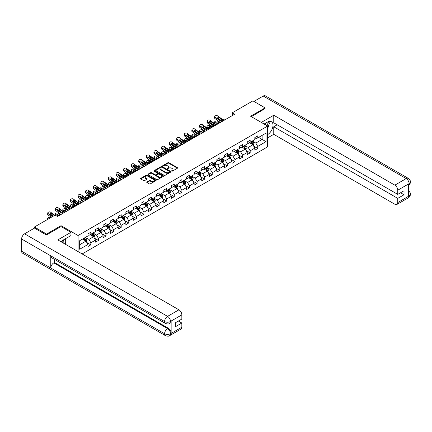 <?xml version="1.0" encoding="UTF-8"?>
<svg xmlns="http://www.w3.org/2000/svg" width="432" height="432" viewBox="0 0 432 432"><rect width="100%" height="100%" fill="white"/><g stroke="black" fill="none" stroke-linecap="round" stroke-linejoin="round"><path stroke-width="0.65" d="M171.688 171.148A0.475 0.275 0 0 0 172.357 171.148L177.428 168.215A0.675 0.389 0 0 0 177.628 167.94A0.675 0.389 0 0 0 177.428 167.665L168.836 162.707A0.675 0.389 0 0 0 167.881 162.707L162.81 165.634A0.475 0.275 0 0 0 163.48 166.018L164.138 165.64A2.16 1.247 0 0 1 167.189 165.64L167.908 166.055A2.16 1.247 0 0 1 168.539 166.936A2.16 1.247 0 0 1 167.908 167.816L167.249 168.194A0.475 0.275 0 0 0 167.918 168.583L168.577 168.205A2.16 1.247 0 0 1 171.628 168.205L172.346 168.615A2.16 1.247 0 0 1 172.978 169.501A2.16 1.247 0 0 1 172.346 170.381L171.688 170.759A0.475 0.275 0 0 0 171.688 171.148L171.688 170.759M146.929 181.942A0.675 0.389 0 0 0 146.729 182.218A0.675 0.389 0 0 0 146.929 182.493L149.337 183.886A0.675 0.389 0 0 0 150.293 183.886L155.925 180.63A0.675 0.389 0 0 0 156.125 180.355A0.675 0.389 0 0 0 155.925 180.079L147.334 175.122A0.675 0.389 0 0 0 146.378 175.122L140.746 178.373A0.675 0.389 0 0 0 140.546 178.648A0.675 0.389 0 0 0 140.746 178.924L143.656 180.603A0.675 0.389 0 0 0 144.612 180.603L147.02 179.215A0.675 0.389 0 0 0 147.22 178.94A0.675 0.389 0 0 0 147.02 178.664L145.579 177.827A1.804 1.042 0 0 1 145.049 177.093A1.804 1.042 0 0 1 146.167 176.126A1.804 1.042 0 0 1 148.133 176.353L153.787 179.62A1.804 1.042 0 0 1 154.316 180.355A1.804 1.042 0 0 1 153.203 181.321A1.804 1.042 0 0 1 151.238 181.094L150.293 180.549A0.675 0.389 0 0 0 149.337 180.549L146.929 181.942L146.929 182.493L149.337 181.111L149.337 180.549M61.042 226.589L61.042 225.693L46.548 234.058L34.393 227.038L34.393 228.161M61.042 225.693L78.062 235.516L267.624 126.074L267.624 146.853L82.145 253.935M265.097 108.724L265.097 107.881L250.603 116.246L267.624 126.074M265.097 107.881L252.941 100.861L232.27 112.795L232.27 115.603M34.393 227.038L55.058 215.104L57.488 216.508L234.7 114.199L232.27 112.795M164.182 175.311A0.675 0.389 0 0 0 165.137 175.311L170.77 172.06A0.675 0.389 0 0 0 170.969 171.785A0.675 0.389 0 0 0 170.77 171.509L162.178 166.552A0.675 0.389 0 0 0 161.222 166.552L155.59 169.803A0.675 0.389 0 0 0 155.396 170.078A0.675 0.389 0 0 0 155.59 170.354L164.182 175.311M154.132 171.245A0.475 0.275 0 0 1 154.613 171.315L154.613 170.753L163.35 175.797A0.675 0.389 0 0 1 163.544 176.072A0.675 0.389 0 0 1 163.35 176.348L157.718 179.599A0.675 0.389 0 0 1 156.762 179.599L148.171 174.636L150.579 173.259L150.579 172.697L148.171 174.085A0.675 0.389 0 0 0 147.971 174.361A0.675 0.389 0 0 0 148.171 174.636L148.171 174.085M150.579 173.259A0.675 0.389 0 0 1 151.535 173.259L151.535 172.697A0.675 0.389 0 0 0 150.579 172.697M151.535 172.697L155.018 174.706A0.675 0.389 0 0 0 155.974 174.706L157.572 173.783A0.675 0.389 0 0 0 157.772 173.507A0.675 0.389 0 0 0 157.572 173.232L153.943 171.137A0.475 0.275 0 0 1 154.613 170.753M78.062 251.575L78.062 235.516M86.789 242.498L90.85 244.841L90.85 242.789L95.521 240.095L95.521 242.147L98.437 240.462L98.437 238.41L103.108 235.715L103.108 237.762L106.024 236.077L106.024 234.031L110.695 231.336L110.695 233.383L113.611 231.698L113.611 229.651L118.282 226.957L118.282 229.003L121.198 227.318L121.198 225.272L125.863 222.572L125.863 224.624L128.785 222.939L128.785 220.892L133.45 218.192L133.45 220.244L136.372 218.56L136.372 216.508L141.037 213.813L141.037 215.865L143.959 214.18L143.959 212.128L148.624 209.434L148.624 211.486L151.54 209.801L151.54 207.749L156.211 205.054L156.211 207.106L159.127 205.421L159.127 203.369L163.798 200.675L163.798 202.721L166.714 201.042L166.714 198.99L171.385 196.295L171.385 198.342L174.301 196.657L174.301 194.611L178.972 191.916L178.972 193.963L181.888 192.278L181.888 190.231L186.559 187.537L186.559 189.583L189.475 187.898L189.475 185.852L194.146 183.152L194.146 185.204L197.062 183.519L197.062 181.472L201.728 178.772L201.728 180.824L204.649 179.14L204.649 177.088L209.315 174.393L209.315 176.445L212.236 174.76L212.236 172.708L216.902 170.014L216.902 172.066L219.823 170.381L219.823 168.329L224.489 165.634L224.489 167.686L227.41 166.001L227.41 163.949L232.076 161.255L232.076 163.301L234.992 161.617L234.992 159.57L239.663 156.875L239.663 158.922L242.579 157.237L242.579 155.191L247.25 152.496L247.25 154.543L250.166 152.858L250.166 150.811L254.837 148.117L254.837 150.163L257.753 148.478L257.753 146.432L266.02 141.658L266.02 133.121L262.132 135.367L262.132 139.412L266.02 141.658M90.85 244.841L87.934 246.526L87.934 244.474L79.666 249.248L79.666 240.71L87.934 235.937L87.934 233.89L90.85 232.205L90.85 234.252L95.521 231.557L95.521 229.511L98.437 227.826L98.437 229.873L103.108 227.178L103.108 225.131L106.024 223.447L106.024 225.493L110.695 222.799L110.695 220.752L113.611 219.067L113.611 221.114L118.282 218.419L118.282 216.367L121.198 214.682L121.198 216.734L125.863 214.04L125.863 211.988L128.785 210.303L128.785 212.355L133.45 209.66L133.45 207.608L136.372 205.924L136.372 207.976L141.037 205.281L141.037 203.229L143.959 201.544L143.959 203.596L148.624 200.896L148.624 198.85L151.54 197.165L151.54 199.217L156.211 196.517L156.211 194.47L159.127 192.785L159.127 194.832L163.798 192.137L163.798 190.091L166.714 188.406L166.714 190.453L171.385 187.758L171.385 185.711L174.301 184.027L174.301 186.073L178.972 183.379L178.972 181.327L181.888 179.647L181.888 181.694L186.559 178.999L186.559 176.947L189.475 175.262L189.475 177.314L194.146 174.62L194.146 172.568L197.062 170.883L197.062 172.935L201.728 170.24L201.728 168.188L204.649 166.504L204.649 168.556L209.315 165.861L209.315 163.809L212.236 162.124L212.236 164.176L216.902 161.476L216.902 159.43L219.823 157.745L219.823 159.797L224.489 157.097L224.489 155.05L227.41 153.365L227.41 155.412L232.076 152.717L232.076 150.671L234.992 148.986L234.992 151.033L239.663 148.338L239.663 146.291L242.579 144.607L242.579 146.653L247.25 143.959L247.25 141.907L250.166 140.222L250.166 142.274L254.837 139.579L254.837 137.527L257.753 135.842L257.753 137.894L266.02 133.121M90.072 234.706L93.577 236.725L88.906 239.42L85.406 237.4M87.934 234.814L88.906 235.375L90.85 234.252M88.906 239.42L90.85 242.789M93.577 236.725L95.521 240.095M97.659 230.326L101.158 232.346L96.493 235.04L92.988 233.021M95.521 230.434L96.493 230.996L98.437 229.873M96.493 235.04L98.437 238.41M101.158 232.346L103.108 235.715M105.246 225.941L108.745 227.966L104.08 230.661L100.575 228.641M103.108 226.055L104.08 226.616L106.024 225.493M104.08 230.661L106.024 234.031M108.745 227.966L110.695 231.336M112.833 221.562L116.332 223.587L111.667 226.282L108.162 224.257M110.695 221.675L111.667 222.237L113.611 221.114M111.667 226.282L113.611 229.651M116.332 223.587L118.282 226.957M120.42 217.183L123.919 219.208L119.254 221.902L115.749 219.877M118.282 217.296L119.254 217.858L121.198 216.734M119.254 221.902L121.198 225.272M123.919 219.208L125.863 222.572M128.007 212.803L131.506 214.823L126.841 217.523L123.336 215.498M125.863 212.917L126.841 213.478L128.785 212.355M126.841 217.523L128.785 220.892M131.506 214.823L133.45 218.192M135.594 208.424L139.093 210.443L134.422 213.138L130.923 211.118M133.45 208.537L134.422 209.099L136.372 207.976M134.422 213.138L136.372 216.508M139.093 210.443L141.037 213.813M143.176 204.044L146.68 206.064L142.009 208.759L138.51 206.739M141.037 204.158L142.009 204.719L143.959 203.596M142.009 208.759L143.959 212.128M146.68 206.064L148.624 209.434M150.763 199.665L154.267 201.685L149.596 204.379L146.097 202.36M148.624 199.778L149.596 200.34L151.54 199.217M149.596 204.379L151.54 207.749M154.267 201.685L156.211 205.054M158.35 195.286L161.854 197.305L157.183 200L153.684 197.98M156.211 195.394L157.183 195.955L159.127 194.832M157.183 200L159.127 203.369M161.854 197.305L163.798 200.675M165.937 190.906L169.441 192.926L164.77 195.62L161.271 193.601M163.798 191.014L164.77 191.576L166.714 190.453M164.77 195.62L166.714 198.99M169.441 192.926L171.385 196.295M173.524 186.521L177.028 188.546L172.357 191.241L168.858 189.221M171.385 186.635L172.357 187.196L174.301 186.073M172.357 191.241L174.301 194.611M177.028 188.546L178.972 191.916M181.111 182.142L184.61 184.167L179.944 186.862L176.44 184.837M178.972 182.255L179.944 182.817L181.888 181.694M179.944 186.862L181.888 190.231M184.61 184.167L186.559 187.537M188.698 177.763L192.197 179.788L187.531 182.482L184.027 180.457M186.559 177.876L187.531 178.438L189.475 177.314M187.531 182.482L189.475 185.852M192.197 179.788L194.146 183.152M196.285 173.383L199.784 175.403L195.118 178.103L191.614 176.078M194.146 173.497L195.118 174.058L197.062 172.935M195.118 178.103L197.062 181.472M199.784 175.403L201.728 178.772M203.872 169.004L207.371 171.023L202.705 173.718L199.201 171.698M201.728 169.117L202.705 169.679L204.649 168.556M202.705 173.718L204.649 177.088M207.371 171.023L209.315 174.393M211.459 164.624L214.958 166.644L210.287 169.339L206.788 167.319M209.315 164.738L210.287 165.299L212.236 164.176M210.287 169.339L212.236 172.708M214.958 166.644L216.902 170.014M219.046 160.245L222.545 162.265L217.874 164.959L214.375 162.94M216.902 160.358L217.874 160.915L219.823 159.797M217.874 164.959L219.823 168.329M222.545 162.265L224.489 165.634M226.627 155.866L230.132 157.885L225.461 160.58L221.962 158.56M224.489 155.974L225.461 156.535L227.41 155.412M225.461 160.58L227.41 163.949M230.132 157.885L232.076 161.255M234.214 151.481L237.719 153.506L233.048 156.2L229.549 154.181M232.076 151.594L233.048 152.156L234.992 151.033M233.048 156.2L234.992 159.57M237.719 153.506L239.663 156.875M241.801 147.101L245.306 149.126L240.635 151.821L237.136 149.801M239.663 147.215L240.635 147.776L242.579 146.653M240.635 151.821L242.579 155.191M245.306 149.126L247.25 152.496M249.388 142.722L252.893 144.747L248.222 147.442L244.723 145.417M247.25 142.835L248.222 143.397L250.166 142.274M248.222 147.442L250.166 150.811M252.893 144.747L254.837 148.117M258.628 137.387L262.132 139.412L255.809 143.062L252.304 141.037M254.837 138.456L255.809 139.018L257.753 137.894M255.809 143.062L257.753 146.432M46.548 234.058L46.548 234.9M79.666 244.755L85.99 241.105L82.485 239.085M85.99 241.105L87.934 244.474M253.692 146.135L257.753 148.478M246.105 150.514L250.166 152.858M238.518 154.894L242.579 157.237M230.931 159.273L234.992 161.617M223.349 163.652L227.41 166.001M215.762 168.037L219.823 170.381M208.175 172.417L212.236 174.76M200.588 176.796L204.649 179.14M193.001 181.175L197.062 183.519M185.414 185.555L189.475 187.898M177.827 189.934L181.888 192.278M170.24 194.314L174.301 196.657M162.653 198.693L166.714 201.042M155.066 203.072L159.127 205.421M147.485 207.457L151.54 209.801M139.898 211.837L143.959 214.18M132.311 216.216L136.372 218.56M124.724 220.595L128.785 222.939M117.137 224.975L121.198 227.318M109.55 229.354L113.611 231.698M101.963 233.734L106.024 236.077M94.376 238.113L98.437 240.462M171.877 171.212L172.346 170.942A2.16 1.247 0 0 0 172.978 170.062L172.978 169.501M168.539 166.936L168.539 167.497A2.16 1.247 0 0 1 167.908 168.377L167.438 168.647M177.428 167.665L177.428 168.215L168.836 163.269A0.675 0.389 0 0 0 167.881 163.269L162.999 166.088M170.77 171.509L170.77 172.06L162.178 167.114A0.675 0.389 0 0 0 161.222 167.114L155.601 170.359M169.576 171.979A0.475 0.275 0 0 0 169.576 171.596L162.038 167.238A0.475 0.275 0 0 0 161.368 167.238L160.677 167.638A2.16 1.247 0 0 0 160.04 168.518A2.16 1.247 0 0 0 160.677 169.403L165.829 172.379A2.16 1.247 0 0 0 168.885 172.379L169.576 171.979L169.576 172.541A0.475 0.275 0 0 0 169.717 172.346L169.717 171.785M160.04 168.518L160.04 169.079A2.16 1.247 0 0 0 160.677 169.965L160.677 169.403M169.576 172.541L168.885 172.94A2.16 1.247 0 0 1 165.829 172.94L160.677 169.965M151.535 173.259L155.018 175.268A0.675 0.389 0 0 0 155.974 175.268L157.572 174.344A0.675 0.389 0 0 0 157.772 174.069L157.772 173.507M154.613 171.315L163.339 176.353M158.636 176.796A1.804 1.042 0 0 0 160.601 177.023A1.804 1.042 0 0 0 161.719 176.056A1.804 1.042 0 0 0 161.19 175.322L159.197 174.172A0.675 0.389 0 0 0 158.242 174.172L156.643 175.095A0.675 0.389 0 0 0 156.443 175.37A0.675 0.389 0 0 0 156.643 175.646L158.636 176.796L158.636 177.358A1.804 1.042 0 0 0 160.601 177.584A1.804 1.042 0 0 0 161.719 176.618L161.719 176.056M156.443 175.37L156.443 175.932A0.675 0.389 0 0 0 156.643 176.207L156.643 175.646M158.636 177.358L156.643 176.207M154.316 180.355L154.316 180.916A1.804 1.042 0 0 1 153.203 181.883A1.804 1.042 0 0 1 151.238 181.656L150.293 181.111A0.675 0.389 0 0 0 149.337 181.111M145.049 177.093L145.049 177.655A1.804 1.042 0 0 0 145.579 178.389L145.579 177.827M147.02 178.664L147.02 179.215L145.579 178.389M155.925 180.079L155.925 180.63L147.334 175.684A0.675 0.389 0 0 0 146.378 175.684L140.756 178.929L140.746 178.373M253.276 145.411L253.854 143.953A1.825 1.053 -120 0 0 253.271 142.403L252.266 141.059M222.458 121.268L221.006 121.144A3.44 1.987 60 0 1 219.748 120.62L215.093 117.25L214.942 118.557L219.596 121.927A5.157 2.975 60 0 0 220.45 122.423L217.372 121.106A1.377 0.686 -5.9 0 0 215.433 121.252L214.947 121.532A1.377 0.686 -5.9 0 0 214.547 122.089A1.377 0.686 -5.9 0 0 214.942 122.51L215.082 123.892M250.517 143.375L249.836 142.463M218.009 123.833L214.942 122.51M250.76 141.934L251.764 143.273A1.825 1.053 60 0 1 252.288 144.369L252.871 144.029A1.825 1.053 -120 0 0 252.347 142.933L251.343 141.593M250.889 141.858L252.002 143.343A0.929 0.535 60 0 1 252.169 143.629L252.871 144.029M220.007 122.683L218.673 122.105A1.102 0.551 174.1 0 0 217.123 122.224A1.102 0.551 174.1 0 0 216.799 122.666A1.102 0.551 174.1 0 0 217.118 123.007L218.452 123.579M214.731 123.692A1.377 0.686 174.1 0 1 214.699 123.568L214.547 122.089M218.57 123.509A1.102 0.551 -5.9 0 0 218.209 123.476M224.888 119.864L223.441 119.74A3.44 1.987 60 0 1 222.183 119.216L217.523 115.846A1.377 0.886 6.7 0 0 215.59 115.711L215.098 115.992A1.377 0.886 6.7 0 0 214.699 116.532A1.377 0.886 6.7 0 0 215.093 117.25M221.427 120.161L221.384 119.21L221.659 119.518L221.389 120.182L220.271 120.317L217.269 118.255A1.102 0.707 -173.3 0 1 216.95 117.677A1.102 0.707 -173.3 0 1 217.274 117.25A1.102 0.707 -173.3 0 1 218.824 117.358L218.673 118.66L220.984 120.334M218.673 118.66A1.102 0.707 6.7 0 0 217.496 118.422M214.942 118.557A1.377 0.886 -173.3 0 1 214.547 117.833L214.699 116.532M221.384 119.21L218.824 117.358M222.183 119.216L221.713 119.718M267.181 125.82A4.471 2.581 120 0 0 266.522 122.639M265.756 124.994A3.062 1.766 120 0 0 265.129 123.455A3.062 1.766 120 0 0 265.118 123.449M268.229 121.705L269.422 123.406L267.624 128.039M63.709 243.292A4.471 2.581 120 0 0 63.121 240.165M62.284 242.471A3.062 1.766 120 0 0 61.97 241.213M64.73 239.144L65.95 240.883L64.778 243.907M267.624 134.638A7.738 4.466 120 0 0 272.603 127.813A7.738 4.466 120 0 0 271.399 121.673A7.738 4.466 120 0 0 267.527 122.056L264.098 124.038M267.624 137.867L273.753 134.33L273.753 126.776L397.764 198.374L397.764 202.554L409.19 195.901L408.461 196.236L408.461 184.167L409.12 183.643L397.764 190.204A4.126 2.381 -120 0 0 394.843 185.15L406.199 178.594L263.223 96.044L253.913 101.423M277.204 124.783L273.753 126.776M400.583 192.758L404.039 194.751L404.039 190.766L397.764 194.384L273.753 122.791L273.753 115.236L394.843 185.15M261.306 122.423L273.753 115.236M273.753 134.33L394.843 204.239A4.126 2.381 -120 0 0 396.911 204.444A4.126 2.381 -120 0 0 397.764 202.554M263.223 96.044A4.228 2.441 -60 0 1 265.34 95.834L408.316 178.384A4.228 2.441 -60 0 0 406.199 178.594A4.126 2.381 60 0 1 409.12 183.643M397.764 194.384L397.764 190.204M404.039 194.751L397.764 198.374M265.097 108.551L251.332 116.667M267.624 128.266A7.738 4.466 120 0 0 269.033 124.416M269.158 123.028A7.738 4.466 120 0 0 268.963 121.451M408.461 193.352L409.12 195.858M408.316 190.598C409.973 192.089 410.67 193.282 410.4 194.173L409.196 195.896M408.316 178.384C409.973 179.863 410.67 181.067 410.4 181.991L409.19 183.686M70.961 232.319L57.829 239.9L178.924 309.809A4.126 2.381 60 0 1 181.84 314.863L170.483 321.419L169.63 323.449C168.939 324.151 167.546 324.151 165.451 323.455L51.656 257.753A4.228 2.441 -60 0 1 50.776 255.847L21.6 238.999A4.228 2.441 -60 0 1 24.592 233.82L34.49 228.107L46.402 234.986L60.993 226.562L70.961 232.319L70.961 235.548L64.055 239.533A7.738 4.466 120 0 0 61.344 241.925M65.491 244.318L67.117 245.263M65.659 244.22L65.659 241.628M65.659 240.467L65.659 238.604M181.84 314.863L181.84 319.048L175.565 322.672L175.565 326.657L181.84 323.033L181.84 327.218A4.126 2.381 60 0 1 180.986 329.108L169.63 335.664A4.126 2.381 -120 0 0 170.483 333.774L181.84 327.218M169.63 335.664C168.971 336.361 167.578 336.366 165.451 335.669L22.475 253.12A4.228 2.441 -60 0 1 21.6 251.186L50.776 268.029A4.228 2.441 -60 0 1 53.768 262.877L167.567 328.579L168.221 328.201A4.126 2.381 60 0 1 171.142 333.256L171.142 321.181A4.126 2.381 60 0 1 170.289 323.071L169.63 323.449M21.6 238.999L21.6 251.186M165.451 323.455A4.228 2.441 -60 0 1 164.576 321.548L50.776 255.847L50.776 268.029L164.576 333.731C166.514 334.67 168.464 334.67 170.413 333.731L170.483 333.774M181.84 323.033L178.389 321.041M54.427 259.351L54.427 262.499L168.221 328.201M54.427 262.499L53.768 262.877M24.592 233.82L167.567 316.364A4.228 2.441 -60 0 0 164.576 321.548C166.525 322.483 168.469 322.472 170.408 321.521M245.689 149.791L246.267 148.333A1.825 1.053 -120 0 0 245.684 146.783L244.679 145.444M212.857 126.808L209.785 125.485A1.377 0.686 -5.9 0 0 207.846 125.631L207.36 125.912A1.377 0.686 -5.9 0 0 206.96 126.468A1.377 0.686 -5.9 0 0 207.355 126.889L207.495 128.272M242.93 147.755L242.249 146.848M210.427 128.212L207.355 126.889M243.173 146.313L244.177 147.652A1.825 1.053 60 0 1 244.701 148.748L245.284 148.408A1.825 1.053 -120 0 0 244.76 147.312L243.756 145.973M243.302 146.237L244.415 147.722A0.929 0.535 60 0 1 244.582 148.009L245.284 148.408M212.42 127.062L211.086 126.484A1.102 0.551 174.1 0 0 209.536 126.603A1.102 0.551 174.1 0 0 209.212 127.051A1.102 0.551 174.1 0 0 209.531 127.386L210.865 127.958M207.144 128.072A1.377 0.686 174.1 0 1 207.112 127.948L206.96 126.468M210.983 127.894A1.102 0.551 -5.9 0 0 210.622 127.856M238.102 154.17L238.68 152.712A1.825 1.053 -120 0 0 238.097 151.162L237.092 149.823M207.284 130.027L205.832 129.902A3.44 1.987 60 0 1 204.579 129.379L199.919 126.009L199.768 127.316L204.422 130.685A5.157 2.975 60 0 0 205.276 131.188L202.198 129.865A1.377 0.686 -5.9 0 0 200.259 130.01L199.773 130.291A1.377 0.686 -5.9 0 0 199.373 130.847A1.377 0.686 -5.9 0 0 199.768 131.269L199.908 132.651M235.343 152.134L234.662 151.227M202.84 132.592L199.768 131.269M235.586 150.692L236.59 152.032A1.825 1.053 60 0 1 237.114 153.128L237.697 152.793A1.825 1.053 -120 0 0 237.173 151.697L236.169 150.352M235.715 150.617L236.828 152.107A0.929 0.535 60 0 1 236.995 152.388L237.697 152.793M204.833 131.441L203.499 130.869A1.102 0.551 174.1 0 0 201.949 130.982A1.102 0.551 174.1 0 0 201.625 131.431A1.102 0.551 174.1 0 0 201.944 131.765L203.278 132.343M199.562 132.451A1.377 0.686 174.1 0 1 199.525 132.327L199.373 130.847M203.396 132.273A1.102 0.551 -5.9 0 0 203.035 132.235M214.871 125.647L213.419 125.523A3.44 1.987 60 0 1 212.161 124.999L207.506 121.63L207.355 122.936A1.377 0.886 -173.3 0 1 206.96 122.213L207.112 120.911A1.377 0.886 6.7 0 0 207.506 121.63M212.863 126.803A5.157 2.975 60 0 1 212.009 126.306L207.355 122.936M217.301 124.243L215.854 124.119A3.44 1.987 60 0 1 214.596 123.595L209.936 120.226A1.377 0.886 6.7 0 0 208.003 120.091L207.517 120.371A1.377 0.886 6.7 0 0 207.112 120.911M213.84 124.54L213.797 123.59L214.072 123.898L213.802 124.562L212.69 124.697L209.682 122.634A1.102 0.707 -173.3 0 1 209.369 122.056A1.102 0.707 -173.3 0 1 209.687 121.63A1.102 0.707 -173.3 0 1 211.237 121.738L211.086 123.039L213.397 124.713M211.086 123.039A1.102 0.707 6.7 0 0 209.909 122.801M213.797 123.59L211.237 121.738M214.596 123.595L214.126 124.097M209.714 128.623L208.267 128.498A3.44 1.987 60 0 1 207.009 127.975L202.354 124.61A1.377 0.886 6.7 0 0 200.416 124.47L199.93 124.751A1.377 0.886 6.7 0 0 199.525 125.291A1.377 0.886 6.7 0 0 199.919 126.009M206.253 128.92L206.21 127.969L206.485 128.277L206.215 128.941L205.103 129.076L202.095 127.013A1.102 0.707 -173.3 0 1 201.782 126.436A1.102 0.707 -173.3 0 1 202.1 126.009A1.102 0.707 -173.3 0 1 203.65 126.117L203.499 127.424L205.81 129.092M203.499 127.424A1.102 0.707 6.7 0 0 202.322 127.181M199.768 127.316A1.377 0.886 -173.3 0 1 199.373 126.598L199.525 125.291M206.21 127.969L203.65 126.117M207.009 127.975L206.539 128.477M230.515 158.549L231.093 157.091A1.825 1.053 -120 0 0 230.51 155.542L229.511 154.202M199.697 134.406L198.25 134.282A3.44 1.987 60 0 1 196.992 133.758L192.332 130.394L192.181 131.695L196.835 135.065A5.157 2.975 60 0 0 197.689 135.567L194.611 134.244A1.377 0.686 -5.9 0 0 192.677 134.39L192.191 134.671A1.377 0.686 -5.9 0 0 191.786 135.227A1.377 0.686 -5.9 0 0 192.181 135.648L192.321 137.03M227.761 156.514L227.075 155.606M195.253 136.971L192.181 135.648M227.999 155.072L229.003 156.411A1.825 1.053 60 0 1 229.527 157.507L230.11 157.172A1.825 1.053 -120 0 0 229.586 156.076L228.582 154.737M228.128 154.996L229.241 156.487A0.929 0.535 60 0 1 229.408 156.767L230.11 157.172M197.246 135.821L195.912 135.248A1.102 0.551 174.1 0 0 194.362 135.362A1.102 0.551 174.1 0 0 194.038 135.81A1.102 0.551 174.1 0 0 194.357 136.145L195.691 136.723M191.975 136.831A1.377 0.686 174.1 0 1 191.938 136.706L191.786 135.227M195.809 136.652A1.102 0.551 -5.9 0 0 195.453 136.62M222.928 162.929L223.506 161.471A1.825 1.053 -120 0 0 222.928 159.921L221.924 158.582M192.11 138.785L190.663 138.661A3.44 1.987 60 0 1 189.405 138.137L184.745 134.773L184.594 136.075L189.254 139.444A5.157 2.975 60 0 0 190.107 139.946L187.024 138.623A1.377 0.686 -5.9 0 0 185.09 138.769L184.604 139.05A1.377 0.686 -5.9 0 0 184.199 139.606A1.377 0.686 -5.9 0 0 184.594 140.027L184.739 141.41M220.174 160.893L219.488 159.986M187.666 141.356L184.594 140.027M220.412 159.451L221.416 160.79A1.825 1.053 60 0 1 221.94 161.887L222.523 161.552A1.825 1.053 -120 0 0 221.999 160.456L221 159.116M220.541 159.381L221.654 160.866A0.929 0.535 60 0 1 221.821 161.147L222.523 161.552M189.659 140.2L188.325 139.628A1.102 0.551 174.1 0 0 186.775 139.741A1.102 0.551 174.1 0 0 186.451 140.189A1.102 0.551 174.1 0 0 186.77 140.524L188.104 141.102M184.388 141.21A1.377 0.686 174.1 0 1 184.351 141.091L184.199 139.606M188.222 141.032A1.102 0.551 -5.9 0 0 187.866 140.999M215.341 167.308L215.919 165.856A1.825 1.053 -120 0 0 215.341 164.3L214.337 162.961M182.509 144.331L179.442 143.003A1.377 0.686 -5.9 0 0 177.503 143.149L177.017 143.429A1.377 0.686 -5.9 0 0 176.612 143.986A1.377 0.686 -5.9 0 0 177.007 144.407L177.152 145.789M212.587 165.278L211.901 164.365M180.079 145.735L177.007 144.407M212.83 163.831L213.829 165.17A1.825 1.053 60 0 1 214.353 166.266L214.936 165.931A1.825 1.053 -120 0 0 214.418 164.835L213.413 163.496M212.954 163.76L214.067 165.245A0.929 0.535 60 0 1 214.24 165.526L214.936 165.931M182.072 144.585L180.738 144.007A1.102 0.551 174.1 0 0 179.188 144.121A1.102 0.551 174.1 0 0 178.864 144.569A1.102 0.551 174.1 0 0 179.183 144.904L180.517 145.481M176.801 145.589A1.377 0.686 174.1 0 1 176.764 145.471L176.612 143.986M180.635 145.411A1.102 0.551 -5.9 0 0 180.279 145.379M202.127 133.002L200.68 132.878A3.44 1.987 60 0 1 199.422 132.354L194.767 128.99A1.377 0.886 6.7 0 0 192.829 128.849L192.343 129.13A1.377 0.886 6.7 0 0 191.938 129.67A1.377 0.886 6.7 0 0 192.332 130.394M198.666 133.299L198.628 132.349L198.628 133.321L197.516 133.456L194.508 131.393A1.102 0.707 -173.3 0 1 194.195 130.82A1.102 0.707 -173.3 0 1 194.513 130.388A1.102 0.707 -173.3 0 1 196.063 130.496L195.912 131.803L198.223 133.472M195.912 131.803A1.102 0.707 6.7 0 0 194.735 131.56M192.181 131.695A1.377 0.886 -173.3 0 1 191.786 130.977L191.938 129.67M198.628 132.349L196.063 130.496M199.422 132.354L198.952 132.856M194.54 137.381L193.093 137.257A3.44 1.987 60 0 1 191.835 136.733L187.18 133.369A1.377 0.886 6.7 0 0 185.242 133.229L184.756 133.51A1.377 0.886 6.7 0 0 184.356 134.05A1.377 0.886 6.7 0 0 184.745 134.773M191.079 137.678L191.041 136.728L191.041 137.7L189.929 137.835L186.921 135.778A1.102 0.707 -173.3 0 1 186.608 135.2A1.102 0.707 -173.3 0 1 186.926 134.768A1.102 0.707 -173.3 0 1 188.476 134.876L188.325 136.183L190.636 137.851M188.325 136.183A1.102 0.707 6.7 0 0 187.148 135.94M184.594 136.075A1.377 0.886 -173.3 0 1 184.199 135.356L184.356 134.05M191.041 136.728L188.476 134.876M191.835 136.733L191.365 137.236M184.523 143.165L183.076 143.041A3.44 1.987 60 0 1 181.818 142.522L177.163 139.153L177.007 140.454A1.377 0.886 -173.3 0 1 176.612 139.736L176.769 138.429A1.377 0.886 6.7 0 0 177.163 139.153M182.52 144.326A5.157 2.975 60 0 1 181.667 143.824L177.007 140.454M186.953 141.766L185.506 141.642A3.44 1.987 60 0 1 184.248 141.118L179.593 137.749A1.377 0.886 6.7 0 0 177.655 137.614L177.169 137.894A1.377 0.886 6.7 0 0 176.769 138.429M183.492 142.058L183.454 141.107L183.454 142.079L182.342 142.22L179.334 140.157A1.102 0.707 -173.3 0 1 179.021 139.579A1.102 0.707 -173.3 0 1 179.339 139.147A1.102 0.707 -173.3 0 1 180.889 139.255L180.738 140.562L183.049 142.231M180.738 140.562A1.102 0.707 6.7 0 0 179.561 140.319M183.454 141.107L180.889 139.255M184.248 141.118L183.778 141.615M207.754 171.693L208.332 170.235A1.825 1.053 -120 0 0 207.754 168.68L206.75 167.341M176.936 147.55L175.489 147.425A3.44 1.987 60 0 1 174.231 146.902L169.576 143.532L169.42 144.839L174.08 148.203A5.157 2.975 60 0 0 174.933 148.705L171.855 147.382A1.377 0.686 -5.9 0 0 169.916 147.528L169.43 147.809A1.377 0.686 -5.9 0 0 169.025 148.37A1.377 0.686 -5.9 0 0 169.42 148.786L169.565 150.174M205 169.657L204.32 168.745M172.492 150.115L169.42 148.786M205.243 168.21L206.248 169.549A1.825 1.053 60 0 1 206.766 170.645L207.349 170.311A1.825 1.053 -120 0 0 206.831 169.214L205.826 167.875M205.367 168.14L206.48 169.625A0.929 0.535 60 0 1 206.653 169.906L207.349 170.311M174.485 148.964L173.151 148.387A1.102 0.551 174.1 0 0 171.601 148.505A1.102 0.551 174.1 0 0 171.277 148.948A1.102 0.551 174.1 0 0 171.596 149.283L172.93 149.861M169.214 149.969A1.377 0.686 174.1 0 1 169.177 149.85L169.025 148.37M173.048 149.791A1.102 0.551 -5.9 0 0 172.692 149.758M179.366 146.146L177.919 146.021A3.44 1.987 60 0 1 176.661 145.498L172.006 142.128A1.377 0.886 6.7 0 0 170.068 141.993L169.582 142.274A1.377 0.886 6.7 0 0 169.182 142.808A1.377 0.886 6.7 0 0 169.576 143.532M175.905 146.437L175.867 145.487L175.873 146.459L174.755 146.599L171.747 144.536A1.102 0.707 -173.3 0 1 171.434 143.959A1.102 0.707 -173.3 0 1 171.752 143.527A1.102 0.707 -173.3 0 1 173.308 143.635L173.151 144.941L175.462 146.615M173.151 144.941A1.102 0.707 6.7 0 0 171.974 144.698M169.42 144.839A1.377 0.886 -173.3 0 1 169.031 144.115L169.182 142.808M175.867 145.487L173.308 143.635M176.661 145.498L176.191 145.994M200.167 176.072L200.75 174.614A1.825 1.053 -120 0 0 200.167 173.059L199.163 171.72M169.349 151.929L167.902 151.805A3.44 1.987 60 0 1 166.644 151.281L161.989 147.911L161.833 149.218L166.493 152.582A5.157 2.975 60 0 0 167.346 153.085L164.268 151.767A1.377 0.686 -5.9 0 0 162.329 151.907L161.843 152.188A1.377 0.686 -5.9 0 0 161.438 152.75A1.377 0.686 -5.9 0 0 161.833 153.171L161.978 154.553M197.413 174.037L196.733 173.124M164.905 154.494L161.833 153.171M197.656 172.589L198.661 173.934A1.825 1.053 60 0 1 199.179 175.03L199.762 174.69A1.825 1.053 -120 0 0 199.244 173.594L198.239 172.255M197.78 172.519L198.893 174.004A0.929 0.535 60 0 1 199.066 174.285L199.762 174.69M166.898 153.344L165.564 152.766A1.102 0.551 174.1 0 0 164.014 152.885A1.102 0.551 174.1 0 0 163.696 153.328A1.102 0.551 174.1 0 0 164.009 153.668L165.343 154.24M161.627 154.354A1.377 0.686 174.1 0 1 161.59 154.229L161.438 152.75M165.467 154.17A1.102 0.551 -5.9 0 0 165.105 154.138M171.785 150.525L170.332 150.401A3.44 1.987 60 0 1 169.074 149.877L164.419 146.507A1.377 0.886 6.7 0 0 162.481 146.372L161.995 146.653A1.377 0.886 6.7 0 0 161.595 147.193A1.377 0.886 6.7 0 0 161.989 147.911M168.318 150.822L168.28 149.872L168.286 150.844L167.168 150.979L164.16 148.916A1.102 0.707 -173.3 0 1 163.847 148.338A1.102 0.707 -173.3 0 1 164.171 147.906A1.102 0.707 -173.3 0 1 165.721 148.019L165.564 149.321L167.875 150.995M165.564 149.321A1.102 0.707 6.7 0 0 164.392 149.078M161.833 149.218A1.377 0.886 -173.3 0 1 161.444 148.495L161.595 147.193M168.28 149.872L165.721 148.019M169.074 149.877L168.604 150.379M192.58 180.452L193.163 178.994A1.825 1.053 -120 0 0 192.58 177.439L191.576 176.099M161.762 156.308L160.315 156.184A3.44 1.987 60 0 1 159.057 155.66L154.402 152.291L154.251 153.598L158.906 156.962A5.157 2.975 60 0 0 159.759 157.464L156.681 156.146A1.377 0.686 -5.9 0 0 154.742 156.292L154.256 156.573A1.377 0.686 -5.9 0 0 153.851 157.129A1.377 0.686 -5.9 0 0 154.251 157.55L154.391 158.933M189.826 178.416L189.146 177.503M157.318 158.873L154.251 157.55M190.069 176.974L191.074 178.313A1.825 1.053 60 0 1 191.592 179.41L192.175 179.069A1.825 1.053 -120 0 0 191.657 177.973L190.652 176.634M190.193 176.899L191.311 178.384A0.929 0.535 60 0 1 191.479 178.664L192.175 179.069M159.311 157.723L157.977 157.145A1.102 0.551 174.1 0 0 156.427 157.264A1.102 0.551 174.1 0 0 156.109 157.707A1.102 0.551 174.1 0 0 156.422 158.047L157.756 158.62M154.04 158.733A1.377 0.686 174.1 0 1 154.008 158.609L153.851 157.129M157.88 158.549A1.102 0.551 -5.9 0 0 157.518 158.517M164.198 154.904L162.745 154.78A3.44 1.987 60 0 1 161.487 154.256L156.832 150.887A1.377 0.886 6.7 0 0 154.894 150.752L154.408 151.033A1.377 0.886 6.7 0 0 154.008 151.573A1.377 0.886 6.7 0 0 154.402 152.291M160.731 155.201L160.693 154.251L160.699 155.223L159.581 155.358L156.578 153.295A1.102 0.707 -173.3 0 1 156.26 152.717A1.102 0.707 -173.3 0 1 156.584 152.285A1.102 0.707 -173.3 0 1 158.134 152.399L157.977 153.7L160.288 155.374M157.977 153.7A1.102 0.707 6.7 0 0 156.805 153.457M154.251 153.598A1.377 0.886 -173.3 0 1 153.857 152.874L154.008 151.573M160.693 154.251L158.134 152.399M161.487 154.256L161.017 154.759M184.999 184.831L185.576 183.373A1.825 1.053 -120 0 0 184.993 181.823L183.989 180.479M154.175 160.688L152.728 160.564A3.44 1.987 60 0 1 151.47 160.04L146.815 156.67L146.664 157.977L151.319 161.347A5.157 2.975 60 0 0 152.172 161.843L149.094 160.526A1.377 0.686 -5.9 0 0 147.155 160.672L146.669 160.952A1.377 0.686 -5.9 0 0 146.264 161.509A1.377 0.686 -5.9 0 0 146.664 161.93L146.804 163.312M182.239 182.795L181.559 181.883M149.731 163.253L146.664 161.93M182.482 181.354L183.487 182.693A1.825 1.053 60 0 1 184.005 183.789L184.588 183.449A1.825 1.053 -120 0 0 184.07 182.353L183.065 181.013M182.606 181.278L183.724 182.763A0.929 0.535 60 0 1 183.892 183.049L184.588 183.449M151.729 162.103L150.395 161.525A1.102 0.551 174.1 0 0 148.846 161.644A1.102 0.551 174.1 0 0 148.522 162.086A1.102 0.551 174.1 0 0 148.835 162.427L150.169 162.999M146.453 163.112A1.377 0.686 174.1 0 1 146.421 162.988L146.264 161.509M150.293 162.929A1.102 0.551 -5.9 0 0 149.931 162.896M156.611 159.284L155.158 159.16A3.44 1.987 60 0 1 153.905 158.636L149.245 155.266A1.377 0.886 6.7 0 0 147.307 155.131L146.821 155.412A1.377 0.886 6.7 0 0 146.421 155.952A1.377 0.886 6.7 0 0 146.815 156.67M153.144 159.581L153.106 158.63L153.382 158.938L153.112 159.602L151.994 159.737L148.991 157.675A1.102 0.707 -173.3 0 1 148.673 157.097A1.102 0.707 -173.3 0 1 148.997 156.67A1.102 0.707 -173.3 0 1 150.547 156.778L150.395 158.08L152.701 159.754M150.395 158.08A1.102 0.707 6.7 0 0 149.218 157.842M146.664 157.977A1.377 0.886 -173.3 0 1 146.27 157.253L146.421 155.952M153.106 158.63L150.547 156.778M153.905 158.636L153.43 159.138M177.412 189.211L177.989 187.753A1.825 1.053 -120 0 0 177.406 186.203L176.402 184.864M144.58 166.228L141.507 164.905A1.377 0.686 -5.9 0 0 139.568 165.051L139.082 165.332A1.377 0.686 -5.9 0 0 138.683 165.888A1.377 0.686 -5.9 0 0 139.077 166.309L139.217 167.692M174.652 187.175L173.972 186.268M142.144 167.632L139.077 166.309M174.895 185.733L175.9 187.072A1.825 1.053 60 0 1 176.423 188.168L177.007 187.834A1.825 1.053 -120 0 0 176.483 186.737L175.478 185.393M175.025 185.657L176.137 187.142A0.929 0.535 60 0 1 176.305 187.429L177.007 187.834M144.142 166.482L142.808 165.91A1.102 0.551 174.1 0 0 141.259 166.023A1.102 0.551 174.1 0 0 140.935 166.471A1.102 0.551 174.1 0 0 141.248 166.806L142.582 167.378M138.866 167.492A1.377 0.686 174.1 0 1 138.834 167.368L138.683 165.888M142.706 167.314A1.102 0.551 -5.9 0 0 142.344 167.276M146.594 165.067L145.141 164.943A3.44 1.987 60 0 1 143.883 164.419L139.228 161.05L139.077 162.356A1.377 0.886 -173.3 0 1 138.683 161.633L138.834 160.331A1.377 0.886 6.7 0 0 139.228 161.05M144.585 166.223A5.157 2.975 60 0 1 143.732 165.726L139.077 162.356M149.024 163.663L147.571 163.539A3.44 1.987 60 0 1 146.318 163.015L141.658 159.646A1.377 0.886 6.7 0 0 139.72 159.511L139.234 159.791A1.377 0.886 6.7 0 0 138.834 160.331M145.557 163.96L145.519 163.01L145.795 163.318L145.525 163.982L144.407 164.117L141.404 162.054A1.102 0.707 -173.3 0 1 141.086 161.476A1.102 0.707 -173.3 0 1 141.41 161.05A1.102 0.707 -173.3 0 1 142.96 161.158L142.808 162.459L145.12 164.133M142.808 162.459A1.102 0.707 6.7 0 0 141.631 162.221M145.519 163.01L142.96 161.158M146.318 163.015L145.843 163.517M169.825 193.59L170.402 192.132A1.825 1.053 -120 0 0 169.819 190.582L168.815 189.243M139.007 169.447L137.554 169.322A3.44 1.987 60 0 1 136.296 168.799L131.641 165.434L131.49 166.736L136.145 170.105A5.157 2.975 60 0 0 136.998 170.608L133.92 169.285A1.377 0.686 -5.9 0 0 131.981 169.43L131.495 169.711A1.377 0.686 -5.9 0 0 131.096 170.267A1.377 0.686 -5.9 0 0 131.49 170.689L131.63 172.071M167.065 191.554L166.385 190.647M134.563 172.012L131.49 170.689M167.308 190.112L168.313 191.452A1.825 1.053 60 0 1 168.836 192.548L169.42 192.213A1.825 1.053 -120 0 0 168.896 191.117L167.891 189.772M167.438 190.037L168.55 191.527A0.929 0.535 60 0 1 168.718 191.808L169.42 192.213M136.555 170.861L135.221 170.289A1.102 0.551 174.1 0 0 133.672 170.402A1.102 0.551 174.1 0 0 133.348 170.851A1.102 0.551 174.1 0 0 133.666 171.185L135 171.763M131.279 171.871A1.377 0.686 174.1 0 1 131.247 171.747L131.096 170.267M135.119 171.693A1.102 0.551 -5.9 0 0 134.757 171.655M141.437 168.043L139.99 167.918A3.44 1.987 60 0 1 138.731 167.395L134.071 164.03A1.377 0.886 6.7 0 0 132.138 163.89L131.652 164.171A1.377 0.886 6.7 0 0 131.247 164.711A1.377 0.886 6.7 0 0 131.641 165.434M137.975 168.34L137.932 167.389L138.208 167.697L137.938 168.361L136.82 168.496L133.817 166.433A1.102 0.707 -173.3 0 1 133.499 165.861A1.102 0.707 -173.3 0 1 133.823 165.429A1.102 0.707 -173.3 0 1 135.373 165.537L135.221 166.844L137.533 168.512M135.221 166.844A1.102 0.707 6.7 0 0 134.044 166.601M131.49 166.736A1.377 0.886 -173.3 0 1 131.096 166.018L131.247 164.711M137.932 167.389L135.373 165.537M138.731 167.395L138.262 167.897M162.238 197.969L162.815 196.511A1.825 1.053 -120 0 0 162.232 194.962L161.228 193.622M131.42 173.826L129.967 173.702A3.44 1.987 60 0 1 128.714 173.178L124.054 169.814L123.903 171.115L128.558 174.485A5.157 2.975 60 0 0 129.411 174.987L126.333 173.664A1.377 0.686 -5.9 0 0 124.394 173.81L123.908 174.091A1.377 0.686 -5.9 0 0 123.509 174.647A1.377 0.686 -5.9 0 0 123.903 175.068L124.043 176.45M159.478 195.934L158.798 195.026M126.976 176.391L123.903 175.068M159.721 194.492L160.726 195.831A1.825 1.053 60 0 1 161.249 196.927L161.833 196.592A1.825 1.053 -120 0 0 161.309 195.496L160.304 194.157M159.851 194.416L160.963 195.907A0.929 0.535 60 0 1 161.131 196.187L161.833 196.592M128.968 175.241L127.634 174.668A1.102 0.551 174.1 0 0 126.085 174.782A1.102 0.551 174.1 0 0 125.761 175.23A1.102 0.551 174.1 0 0 126.079 175.565L127.413 176.143M123.698 176.251A1.377 0.686 174.1 0 1 123.66 176.126L123.509 174.647M127.532 176.072A1.102 0.551 -5.9 0 0 127.17 176.04M133.85 172.422L132.403 172.298A3.44 1.987 60 0 1 131.144 171.774L126.484 168.41A1.377 0.886 6.7 0 0 124.551 168.269L124.065 168.55A1.377 0.886 6.7 0 0 123.66 169.09A1.377 0.886 6.7 0 0 124.054 169.814M130.388 172.719L130.345 171.769L130.621 172.076L130.351 172.741L129.238 172.876L126.23 170.813A1.102 0.707 -173.3 0 1 125.917 170.24A1.102 0.707 -173.3 0 1 126.236 169.808A1.102 0.707 -173.3 0 1 127.786 169.916L127.634 171.223L129.946 172.892M127.634 171.223A1.102 0.707 6.7 0 0 126.457 170.98M123.903 171.115A1.377 0.886 -173.3 0 1 123.509 170.397L123.66 169.09M130.345 171.769L127.786 169.916M131.144 171.774L130.675 172.276M154.651 202.349L155.228 200.891A1.825 1.053 -120 0 0 154.645 199.341L153.646 198.002M123.833 178.205L122.38 178.081A3.44 1.987 60 0 1 121.127 177.557L116.467 174.193L116.316 175.495L120.971 178.864A5.157 2.975 60 0 0 121.824 179.366L118.746 178.043A1.377 0.686 -5.9 0 0 116.813 178.189L116.321 178.47A1.377 0.686 -5.9 0 0 115.922 179.026A1.377 0.686 -5.9 0 0 116.316 179.447L116.456 180.83M151.891 200.313L151.211 199.406M119.389 180.776L116.316 179.447M152.134 198.871L153.139 200.21A1.825 1.053 60 0 1 153.662 201.307L154.246 200.972A1.825 1.053 -120 0 0 153.722 199.876L152.717 198.536M152.264 198.801L153.376 200.286A0.929 0.535 60 0 1 153.544 200.567L154.246 200.972M121.381 179.62L120.047 179.048A1.102 0.551 174.1 0 0 118.498 179.161A1.102 0.551 174.1 0 0 118.174 179.609A1.102 0.551 174.1 0 0 118.492 179.944L119.826 180.522M116.111 180.63A1.377 0.686 174.1 0 1 116.073 180.511L115.922 179.026M119.945 180.452A1.102 0.551 -5.9 0 0 119.583 180.419M126.263 176.801L124.816 176.677A3.44 1.987 60 0 1 123.557 176.153L118.903 172.789A1.377 0.886 6.7 0 0 116.964 172.654L116.478 172.935A1.377 0.886 6.7 0 0 116.073 173.47A1.377 0.886 6.7 0 0 116.467 174.193M122.801 177.098L122.758 176.148L123.034 176.456L122.764 177.12L121.651 177.255L118.643 175.198A1.102 0.707 -173.3 0 1 118.33 174.62A1.102 0.707 -173.3 0 1 118.649 174.188A1.102 0.707 -173.3 0 1 120.199 174.296L120.047 175.603L122.359 177.271M120.047 175.603A1.102 0.707 6.7 0 0 118.87 175.36M116.316 175.495A1.377 0.886 -173.3 0 1 115.922 174.776L116.073 173.47M122.758 176.148L120.199 174.296M123.557 176.153L123.088 176.656M147.064 206.728L147.641 205.276A1.825 1.053 -120 0 0 147.058 203.72L146.059 202.381M114.232 183.751L111.159 182.423A1.377 0.686 -5.9 0 0 109.226 182.569L108.74 182.849A1.377 0.686 -5.9 0 0 108.335 183.406A1.377 0.686 -5.9 0 0 108.729 183.827L108.875 185.209M144.31 204.698L143.624 203.785M111.802 185.155L108.729 183.827M144.547 203.251L145.552 204.59A1.825 1.053 60 0 1 146.075 205.686L146.659 205.351A1.825 1.053 -120 0 0 146.135 204.255L145.13 202.916M144.677 203.18L145.789 204.665A0.929 0.535 60 0 1 145.957 204.946L146.659 205.351M113.794 184.005L112.46 183.427A1.102 0.551 174.1 0 0 110.911 183.541A1.102 0.551 174.1 0 0 110.587 183.989A1.102 0.551 174.1 0 0 110.905 184.324L112.239 184.901M108.524 185.009A1.377 0.686 174.1 0 1 108.486 184.891L108.335 183.406M112.358 184.831A1.102 0.551 -5.9 0 0 112.001 184.799M116.246 182.59L114.799 182.466A3.44 1.987 60 0 1 113.54 181.942L108.88 178.573L108.729 179.874A1.377 0.886 -173.3 0 1 108.335 179.156L108.486 177.849A1.377 0.886 6.7 0 0 108.88 178.573M114.242 183.746A5.157 2.975 60 0 1 113.389 183.244L108.729 179.874M118.676 181.186L117.229 181.062A3.44 1.987 60 0 1 115.97 180.538L111.316 177.169A1.377 0.886 6.7 0 0 109.377 177.034L108.891 177.314A1.377 0.886 6.7 0 0 108.486 177.849M115.214 181.478L115.177 180.527L115.177 181.499L114.064 181.64L111.056 179.577A1.102 0.707 -173.3 0 1 110.743 178.999A1.102 0.707 -173.3 0 1 111.062 178.567A1.102 0.707 -173.3 0 1 112.612 178.675L112.46 179.982L114.772 181.651M112.46 179.982A1.102 0.707 6.7 0 0 111.283 179.739M115.177 180.527L112.612 178.675M115.97 180.538L115.501 181.035M139.477 211.113L140.054 209.655A1.825 1.053 -120 0 0 139.477 208.1L138.472 206.761M108.659 186.97L107.212 186.845A3.44 1.987 60 0 1 105.953 186.322L101.293 182.952L101.142 184.259L105.802 187.623A5.157 2.975 60 0 0 106.655 188.125L103.577 186.808A1.377 0.686 -5.9 0 0 101.639 186.948L101.153 187.229A1.377 0.686 -5.9 0 0 100.748 187.79A1.377 0.686 -5.9 0 0 101.142 188.206L101.288 189.594M136.723 209.077L136.037 208.165M104.215 189.535L101.142 188.206M136.966 207.63L137.965 208.969A1.825 1.053 60 0 1 138.488 210.065L139.072 209.731A1.825 1.053 -120 0 0 138.548 208.634L137.549 207.295M137.09 207.56L138.202 209.045A0.929 0.535 60 0 1 138.37 209.326L139.072 209.731M106.207 188.384L104.873 187.807A1.102 0.551 174.1 0 0 103.324 187.925A1.102 0.551 174.1 0 0 103 188.368A1.102 0.551 174.1 0 0 103.318 188.703L104.652 189.281M100.937 189.389A1.377 0.686 174.1 0 1 100.899 189.27L100.748 187.79M104.771 189.211A1.102 0.551 -5.9 0 0 104.414 189.178M111.089 185.566L109.642 185.441A3.44 1.987 60 0 1 108.383 184.918L103.729 181.548A1.377 0.886 6.7 0 0 101.79 181.413L101.304 181.694A1.377 0.886 6.7 0 0 100.904 182.228A1.377 0.886 6.7 0 0 101.293 182.952M107.627 185.857L107.59 184.907L107.59 185.879L106.477 186.019L103.469 183.956A1.102 0.707 -173.3 0 1 103.156 183.379A1.102 0.707 -173.3 0 1 103.475 182.947A1.102 0.707 -173.3 0 1 105.025 183.055L104.873 184.361L107.185 186.035M104.873 184.361A1.102 0.707 6.7 0 0 103.696 184.118M101.142 184.259A1.377 0.886 -173.3 0 1 100.748 183.535L100.904 182.228M107.59 184.907L105.025 183.055M108.383 184.918L107.914 185.414M131.89 215.492L132.467 214.034A1.825 1.053 -120 0 0 131.89 212.479L130.885 211.14M101.072 191.349L99.625 191.225A3.44 1.987 60 0 1 98.366 190.701L93.712 187.331L93.555 188.638L98.215 192.002A5.157 2.975 60 0 0 99.068 192.505L95.99 191.187A1.377 0.686 -5.9 0 0 94.052 191.333L93.566 191.614A1.377 0.686 -5.9 0 0 93.161 192.17A1.377 0.686 -5.9 0 0 93.555 192.591L93.701 193.973M129.136 213.457L128.455 212.544M96.628 193.914L93.555 192.591M129.379 212.009L130.378 213.354A1.825 1.053 60 0 1 130.901 214.45L131.485 214.11A1.825 1.053 -120 0 0 130.966 213.014L129.962 211.675M129.503 211.939L130.615 213.424A0.929 0.535 60 0 1 130.788 213.705L131.485 214.11M98.62 192.764L97.286 192.186A1.102 0.551 174.1 0 0 95.737 192.305A1.102 0.551 174.1 0 0 95.413 192.748A1.102 0.551 174.1 0 0 95.731 193.088L97.065 193.66M93.35 193.774A1.377 0.686 174.1 0 1 93.312 193.649L93.161 192.17M97.184 193.59A1.102 0.551 -5.9 0 0 96.827 193.558M103.502 189.945L102.055 189.821A3.44 1.987 60 0 1 100.796 189.297L96.142 185.927A1.377 0.886 6.7 0 0 94.203 185.792L93.717 186.073A1.377 0.886 6.7 0 0 93.317 186.613A1.377 0.886 6.7 0 0 93.712 187.331M100.04 190.242L100.003 189.292L100.008 190.264L98.89 190.399L95.882 188.336A1.102 0.707 -173.3 0 1 95.569 187.758A1.102 0.707 -173.3 0 1 95.888 187.326A1.102 0.707 -173.3 0 1 97.438 187.439L97.286 188.741L99.598 190.415M97.286 188.741A1.102 0.707 6.7 0 0 96.109 188.498M93.555 188.638A1.377 0.886 -173.3 0 1 93.161 187.915L93.317 186.613M100.003 189.292L97.438 187.439M100.796 189.297L100.327 189.799M124.303 219.872L124.88 218.414A1.825 1.053 -120 0 0 124.303 216.864L123.298 215.519M93.485 195.728L92.038 195.604A3.44 1.987 60 0 1 90.779 195.08L86.125 191.711L85.968 193.018L90.628 196.387A5.157 2.975 60 0 0 91.481 196.884L88.403 195.566A1.377 0.686 -5.9 0 0 86.465 195.712L85.979 195.993A1.377 0.686 -5.9 0 0 85.574 196.549A1.377 0.686 -5.9 0 0 85.968 196.97L86.114 198.353M121.549 217.836L120.868 216.923M89.041 198.293L85.968 196.97M121.792 216.394L122.796 217.733A1.825 1.053 60 0 1 123.314 218.83L123.898 218.489A1.825 1.053 -120 0 0 123.379 217.393L122.375 216.054M121.916 216.319L123.028 217.804A0.929 0.535 60 0 1 123.201 218.084L123.898 218.489M91.033 197.143L89.699 196.565A1.102 0.551 174.1 0 0 88.15 196.684A1.102 0.551 174.1 0 0 87.831 197.127A1.102 0.551 174.1 0 0 88.144 197.467L89.478 198.04M85.763 198.153A1.377 0.686 174.1 0 1 85.725 198.029L85.574 196.549M89.602 197.969A1.102 0.551 -5.9 0 0 89.24 197.937M95.915 194.324L94.468 194.2A3.44 1.987 60 0 1 93.209 193.676L88.555 190.307A1.377 0.886 6.7 0 0 86.616 190.172L86.13 190.453A1.377 0.886 6.7 0 0 85.73 190.993A1.377 0.886 6.7 0 0 86.125 191.711M92.453 194.621L92.416 193.671L92.421 194.643L91.303 194.778L88.295 192.715A1.102 0.707 -173.3 0 1 87.982 192.137A1.102 0.707 -173.3 0 1 88.306 191.705A1.102 0.707 -173.3 0 1 89.856 191.819L89.699 193.12L92.011 194.794M89.699 193.12A1.102 0.707 6.7 0 0 88.528 192.877M85.968 193.018A1.377 0.886 -173.3 0 1 85.579 192.294L85.73 190.993M92.416 193.671L89.856 191.819M93.209 193.676L92.74 194.179M116.716 224.251L117.299 222.793A1.825 1.053 -120 0 0 116.716 221.243L115.711 219.904M85.898 200.108L84.451 199.984A3.44 1.987 60 0 1 83.192 199.46L78.538 196.09L78.386 197.397L83.041 200.767A5.157 2.975 60 0 0 83.894 201.263L80.816 199.946A1.377 0.686 -5.9 0 0 78.878 200.092L78.392 200.372A1.377 0.686 -5.9 0 0 77.987 200.929A1.377 0.686 -5.9 0 0 78.386 201.35L78.527 202.732M113.962 222.215L113.281 221.303M81.454 202.673L78.386 201.35M114.205 220.774L115.209 222.113A1.825 1.053 60 0 1 115.727 223.209L116.311 222.869A1.825 1.053 -120 0 0 115.792 221.773L114.788 220.433M114.329 220.698L115.447 222.183A0.929 0.535 60 0 1 115.614 222.469L116.311 222.869M83.446 201.523L82.112 200.945A1.102 0.551 174.1 0 0 80.563 201.064A1.102 0.551 174.1 0 0 80.244 201.506A1.102 0.551 174.1 0 0 80.557 201.847L81.891 202.419M78.176 202.532A1.377 0.686 174.1 0 1 78.143 202.408L77.987 200.929M82.015 202.349A1.102 0.551 -5.9 0 0 81.653 202.316M88.333 198.704L86.881 198.58A3.44 1.987 60 0 1 85.622 198.056L80.968 194.686A1.377 0.886 6.7 0 0 79.029 194.551L78.543 194.832A1.377 0.886 6.7 0 0 78.143 195.372A1.377 0.886 6.7 0 0 78.538 196.09M84.866 199.001L84.829 198.05L84.834 199.022L83.716 199.157L80.708 197.095A1.102 0.707 -173.3 0 1 80.395 196.517A1.102 0.707 -173.3 0 1 80.719 196.09A1.102 0.707 -173.3 0 1 82.269 196.198L82.112 197.5L84.424 199.174M82.112 197.5A1.102 0.707 6.7 0 0 80.941 197.262M78.386 197.397A1.377 0.886 -173.3 0 1 77.992 196.673L78.143 195.372M84.829 198.05L82.269 196.198M85.622 198.056L85.153 198.558M109.134 228.631L109.712 227.173A1.825 1.053 -120 0 0 109.129 225.623L108.124 224.284M76.302 205.648L73.229 204.325A1.377 0.686 -5.9 0 0 71.291 204.471L70.805 204.752A1.377 0.686 -5.9 0 0 70.4 205.308A1.377 0.686 -5.9 0 0 70.799 205.729L70.94 207.112M106.375 226.595L105.694 225.688M73.867 207.052L70.799 205.729M106.618 225.153L107.622 226.492A1.825 1.053 60 0 1 108.14 227.588L108.724 227.254A1.825 1.053 -120 0 0 108.205 226.157L107.201 224.813M106.742 225.077L107.86 226.562A0.929 0.535 60 0 1 108.027 226.849L108.724 227.254M75.865 205.902L74.531 205.33A1.102 0.551 174.1 0 0 72.976 205.443A1.102 0.551 174.1 0 0 72.657 205.891A1.102 0.551 174.1 0 0 72.97 206.226L74.304 206.798M70.589 206.912A1.377 0.686 174.1 0 1 70.556 206.788L70.4 205.308M74.428 206.734A1.102 0.551 -5.9 0 0 74.066 206.696M78.311 204.487L76.864 204.363A3.44 1.987 60 0 1 75.605 203.839L70.951 200.47L70.799 201.776A1.377 0.886 -173.3 0 1 70.405 201.058L70.556 199.751A1.377 0.886 6.7 0 0 70.951 200.47M76.307 205.643A5.157 2.975 60 0 1 75.454 205.146L70.799 201.776M80.746 203.083L79.294 202.959A3.44 1.987 60 0 1 78.041 202.435L73.381 199.066A1.377 0.886 6.7 0 0 71.442 198.931L70.956 199.211A1.377 0.886 6.7 0 0 70.556 199.751M77.279 203.38L77.242 202.43L77.517 202.738L77.247 203.402L76.129 203.537L73.127 201.474A1.102 0.707 -173.3 0 1 72.808 200.896A1.102 0.707 -173.3 0 1 73.132 200.47A1.102 0.707 -173.3 0 1 74.682 200.578L74.531 201.884L76.837 203.553M74.531 201.884A1.102 0.707 6.7 0 0 73.354 201.641M77.242 202.43L74.682 200.578M78.041 202.435L77.566 202.937M101.547 233.01L102.125 231.552A1.825 1.053 -120 0 0 101.542 230.002L100.537 228.663M70.724 208.867L69.277 208.742A3.44 1.987 60 0 1 68.018 208.219L63.364 204.854L63.212 206.156L67.867 209.525A5.157 2.975 60 0 0 68.72 210.028L65.642 208.705A1.377 0.686 -5.9 0 0 63.704 208.85L63.218 209.131A1.377 0.686 -5.9 0 0 62.813 209.687A1.377 0.686 -5.9 0 0 63.212 210.109L63.353 211.491M98.788 230.974L98.107 230.067M66.28 211.432L63.212 210.109M99.031 229.532L100.035 230.872A1.825 1.053 60 0 1 100.553 231.968L101.142 231.633A1.825 1.053 -120 0 0 100.618 230.537L99.614 229.198M99.16 229.457L100.273 230.947A0.929 0.535 60 0 1 100.44 231.228L101.142 231.633M68.278 210.281L66.944 209.709A1.102 0.551 174.1 0 0 65.394 209.822A1.102 0.551 174.1 0 0 65.07 210.271A1.102 0.551 174.1 0 0 65.383 210.605L66.717 211.183M63.002 211.291A1.377 0.686 174.1 0 1 62.969 211.167L62.813 209.687M66.841 211.113A1.102 0.551 -5.9 0 0 66.479 211.075M73.159 207.463L71.707 207.338A3.44 1.987 60 0 1 70.454 206.815L65.794 203.45A1.377 0.886 6.7 0 0 63.855 203.31L63.369 203.591A1.377 0.886 6.7 0 0 62.969 204.131A1.377 0.886 6.7 0 0 63.364 204.854M69.692 207.76L69.655 206.809L69.93 207.117L69.66 207.781L68.542 207.916L65.54 205.853A1.102 0.707 -173.3 0 1 65.221 205.281A1.102 0.707 -173.3 0 1 65.545 204.849A1.102 0.707 -173.3 0 1 67.095 204.957L66.944 206.264L69.255 207.932M66.944 206.264A1.102 0.707 6.7 0 0 65.767 206.021M63.212 206.156A1.377 0.886 -173.3 0 1 62.818 205.438L62.969 204.131M69.655 206.809L67.095 204.957M70.454 206.815L69.979 207.317M93.96 237.389L94.538 235.931A1.825 1.053 -120 0 0 93.955 234.382L92.95 233.042M63.142 213.246L61.69 213.122A3.44 1.987 60 0 1 60.431 212.598L55.777 209.234L55.625 210.535L60.28 213.905A5.157 2.975 60 0 0 61.133 214.407L58.055 213.084A1.377 0.686 -5.9 0 0 56.117 213.23L55.631 213.511A1.377 0.686 -5.9 0 0 55.231 214.067A1.377 0.686 -5.9 0 0 55.625 214.488L55.728 215.492M91.201 235.354L90.52 234.446M58.693 215.816L55.625 214.488M91.444 233.912L92.448 235.251A1.825 1.053 60 0 1 92.972 236.347L93.555 236.012A1.825 1.053 -120 0 0 93.031 234.916L92.027 233.577M91.573 233.836L92.686 235.327A0.929 0.535 60 0 1 92.853 235.607L93.555 236.012M60.691 214.661L59.357 214.088A1.102 0.551 174.1 0 0 57.807 214.202A1.102 0.551 174.1 0 0 57.483 214.65A1.102 0.551 174.1 0 0 57.802 214.985L59.135 215.563M59.254 215.492A1.102 0.551 -5.9 0 0 58.892 215.46M65.572 211.842L64.125 211.718A3.44 1.987 60 0 1 62.867 211.194L58.207 207.83A1.377 0.886 6.7 0 0 56.273 207.689L55.782 207.97A1.377 0.886 6.7 0 0 55.382 208.51A1.377 0.886 6.7 0 0 55.777 209.234M62.111 212.139L62.068 211.189L62.343 211.496L62.073 212.161L60.955 212.296L57.953 210.233A1.102 0.707 -173.3 0 1 57.634 209.66A1.102 0.707 -173.3 0 1 57.958 209.228A1.102 0.707 -173.3 0 1 59.508 209.336L59.357 210.643L61.668 212.312M59.357 210.643A1.102 0.707 6.7 0 0 58.18 210.4M55.625 210.535A1.377 0.886 -173.3 0 1 55.231 209.817L55.382 208.51M62.068 211.189L59.508 209.336M62.867 211.194L62.397 211.696M86.373 241.769L86.951 240.311A1.825 1.053 -120 0 0 86.368 238.761L85.363 237.422M50.755 217.588L50.468 217.463A1.377 0.686 -5.9 0 0 48.53 217.609L48.044 217.89A1.377 0.686 -5.9 0 0 47.644 218.446A1.377 0.686 -5.9 0 0 48.038 218.867L48.065 219.143M83.614 239.733L82.933 238.826M48.325 218.992L48.038 218.867M83.857 238.291L84.861 239.63A1.825 1.053 60 0 1 85.385 240.727L85.968 240.392A1.825 1.053 -120 0 0 85.444 239.296L84.44 237.956M83.986 238.221L85.099 239.706A0.929 0.535 60 0 1 85.266 239.987L85.968 240.392M52.385 216.648L48.19 213.613L48.038 214.915A1.377 0.886 -173.3 0 1 47.644 214.196L47.795 212.89A1.377 0.886 6.7 0 0 48.19 213.613M51.3 217.274L48.038 214.915M54.821 215.244L50.62 212.209A1.377 0.886 6.7 0 0 48.686 212.074L48.2 212.355A1.377 0.886 6.7 0 0 47.795 212.89M57.985 216.221L56.824 216.124M52.823 216.394L50.366 214.618A1.102 0.707 -173.3 0 1 50.053 214.04A1.102 0.707 -173.3 0 1 50.371 213.608A1.102 0.707 -173.3 0 1 51.921 213.716L51.77 215.023L53.293 216.124M51.77 215.023A1.102 0.707 6.7 0 0 50.593 214.78M54.383 215.498L51.921 213.716M172.346 170.942L172.346 170.381M167.249 168.583L167.249 168.194M167.908 168.377L167.908 167.816M162.81 166.018L162.81 165.634M167.881 163.269L167.881 162.707M168.836 163.269L168.836 162.707M155.59 170.354L155.59 169.803M161.222 167.114L161.222 166.552M162.178 167.114L162.178 166.552M165.829 172.94L165.829 172.379M168.885 172.94L168.885 172.379M155.018 175.268L155.018 174.706M155.974 175.268L155.974 174.706M157.572 174.344L157.572 173.783M163.35 176.348L163.35 175.797M150.293 181.111L150.293 180.549M151.238 181.656L151.238 181.094M146.378 175.684L146.378 175.122M147.334 175.684L147.334 175.122M252.709 144.639L253.843 143.986M252.347 142.933L253.271 142.403M251.051 143.683L251.764 143.273M218.673 122.105L218.803 123.379M220.271 120.317L219.748 120.62M223.441 119.74L221.006 121.144M410.4 194.189C410.351 195.804 409.644 197.041 408.262 197.888A4.126 2.381 -120 0 0 409.12 195.998M408.461 185.539L409.12 183.784M171.142 333.256L170.413 333.731M170.483 321.559L171.142 321.181M170.483 321.419A4.126 2.381 60 0 0 167.567 316.364L178.924 309.809M165.451 335.669A4.228 2.441 -60 0 1 164.576 333.731A4.228 2.441 -60 0 1 167.567 328.579C169.322 329.756 170.294 331.441 170.483 333.634M245.122 149.018L246.256 148.37M244.76 147.312L245.684 146.783M243.464 148.063L244.177 147.652M211.086 126.484L211.216 127.759M237.535 153.403L238.669 152.75M237.173 151.697L238.097 151.162M235.877 152.442L236.59 152.032M203.499 130.869L203.629 132.138M212.69 124.697L212.161 124.999M215.854 124.119L213.419 125.523M205.103 129.076L204.579 129.379M208.267 128.498L205.832 129.902M229.954 157.783L231.082 157.129M229.586 156.076L230.51 155.542M228.29 156.821L229.003 156.411M195.912 135.248L196.042 136.517M222.367 162.162L223.495 161.509M221.999 160.456L222.928 159.921M220.703 161.201L221.416 160.79M188.325 139.628L188.455 140.897M214.78 166.541L215.908 165.888M214.418 164.835L215.341 164.3M213.116 165.586L213.829 165.17M180.738 144.007L180.868 145.276M197.516 133.456L196.992 133.758M200.68 132.878L198.25 134.282M189.929 137.835L189.405 138.137M193.093 137.257L190.663 138.661M182.342 142.22L181.818 142.522M185.506 141.642L183.076 143.041M207.193 170.921L208.321 170.267M206.831 169.214L207.754 168.68M205.535 169.965L206.248 169.549M173.151 148.387L173.281 149.656M174.755 146.599L174.231 146.902M177.919 146.021L175.489 147.425M199.606 175.3L200.734 174.647M199.244 173.594L200.167 173.059M197.948 174.344L198.661 173.934M165.564 152.766L165.699 154.035M167.168 150.979L166.644 151.281M170.332 150.401L167.902 151.805M192.019 179.68L193.147 179.026M191.657 177.973L192.58 177.439M190.361 178.724L191.074 178.313M157.977 157.145L158.112 158.414M159.581 155.358L159.057 155.66M162.745 154.78L160.315 156.184M184.432 184.059L185.56 183.411M184.07 182.353L184.993 181.823M182.774 183.103L183.487 182.693M150.395 161.525L150.525 162.799M151.994 159.737L151.47 160.04M155.158 159.16L152.728 160.564M176.845 188.444L177.979 187.79M176.483 186.737L177.406 186.203M175.187 187.483L175.9 187.072M142.808 165.91L142.938 167.179M144.407 164.117L143.883 164.419M147.571 163.539L145.141 164.943M169.258 192.823L170.392 192.17M168.896 191.117L169.819 190.582M167.6 191.862L168.313 191.452M135.221 170.289L135.351 171.558M136.82 168.496L136.296 168.799M139.99 167.918L137.554 169.322M161.671 197.203L162.805 196.549M161.309 195.496L162.232 194.962M160.013 196.241L160.726 195.831M127.634 174.668L127.764 175.937M129.238 172.876L128.714 173.178M132.403 172.298L129.967 173.702M154.084 201.582L155.218 200.929M153.722 199.876L154.645 199.341M152.426 200.621L153.139 200.21M120.047 179.048L120.177 180.317M121.651 177.255L121.127 177.557M124.816 176.677L122.38 178.081M146.502 205.961L147.631 205.308M146.135 204.255L147.058 203.72M144.839 205.006L145.552 204.59M112.46 183.427L112.59 184.696M114.064 181.64L113.54 181.942M117.229 181.062L114.799 182.466M138.915 210.341L140.044 209.687M138.548 208.634L139.477 208.1M137.252 209.385L137.965 208.969M104.873 187.807L105.003 189.076M106.477 186.019L105.953 186.322M109.642 185.441L107.212 186.845M131.328 214.72L132.457 214.067M130.966 213.014L131.89 212.479M129.665 213.764L130.378 213.354M97.286 192.186L97.416 193.455M98.89 190.399L98.366 190.701M102.055 189.821L99.625 191.225M123.741 219.1L124.87 218.446M123.379 217.393L124.303 216.864M122.083 218.144L122.796 217.733M89.699 196.565L89.834 197.84M91.303 194.778L90.779 195.08M94.468 194.2L92.038 195.604M116.154 223.479L117.283 222.831M115.792 221.773L116.716 221.243M114.496 222.523L115.209 222.113M82.112 200.945L82.247 202.219M83.716 199.157L83.192 199.46M86.881 198.58L84.451 199.984M108.567 227.864L109.696 227.21M108.205 226.157L109.129 225.623M106.909 226.903L107.622 226.492M74.531 205.33L74.66 206.599M76.129 203.537L75.605 203.839M79.294 202.959L76.864 204.363M100.98 232.243L102.114 231.59M100.618 230.537L101.542 230.002M99.322 231.282L100.035 230.872M66.944 209.709L67.073 210.978M68.542 207.916L68.018 208.219M71.707 207.338L69.277 208.742M93.393 236.623L94.527 235.969M93.031 234.916L93.955 234.382M91.735 235.661L92.448 235.251M59.357 214.088L59.486 215.357M60.955 212.296L60.431 212.598M64.125 211.718L61.69 213.122M85.806 241.002L86.94 240.349M85.444 239.296L86.368 238.761M84.148 240.041L84.861 239.63M396.911 204.444L408.262 197.888M410.4 182.007C410.346 183.605 409.633 184.831 408.262 185.674M55.231 214.067L55.355 215.276M47.644 218.446L47.736 219.337"/></g></svg>
